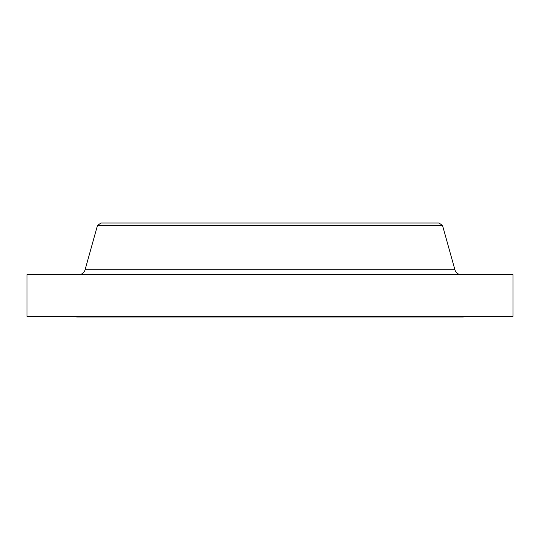 <?xml version="1.0" encoding="UTF-8"?>
<svg xmlns="http://www.w3.org/2000/svg" width="540" height="540" viewBox="0 0 540 540"><rect width="100%" height="100%" fill="white"/><g stroke="black" fill="none" stroke-linecap="round" stroke-linejoin="round"><path stroke-width="0.81" d="M101.513 269.791L85.091 269.791A6.71 6.71 0 0 1 78.624 274.698A6.71 6.71 0 0 0 85.091 269.791L454.91 269.791L442.577 225.632L439.162 223.013L100.838 223.013L97.423 225.632L442.577 225.632L97.423 225.632L85.091 269.791L97.423 225.632L100.838 223.013L439.162 223.013L442.577 225.632L454.91 269.791L438.487 269.791M463.327 316.987L463.327 316.319L463.327 316.987L76.673 316.987L463.327 316.987M76.673 316.319L76.673 316.987L76.673 316.319M513 316.319L513 274.698L27 274.698L27 316.319L513 316.319L513 274.698L27 274.698L27 316.319L513 316.319M85.091 269.791L454.91 269.791A6.71 6.71 0 0 0 461.376 274.698"/></g></svg>
